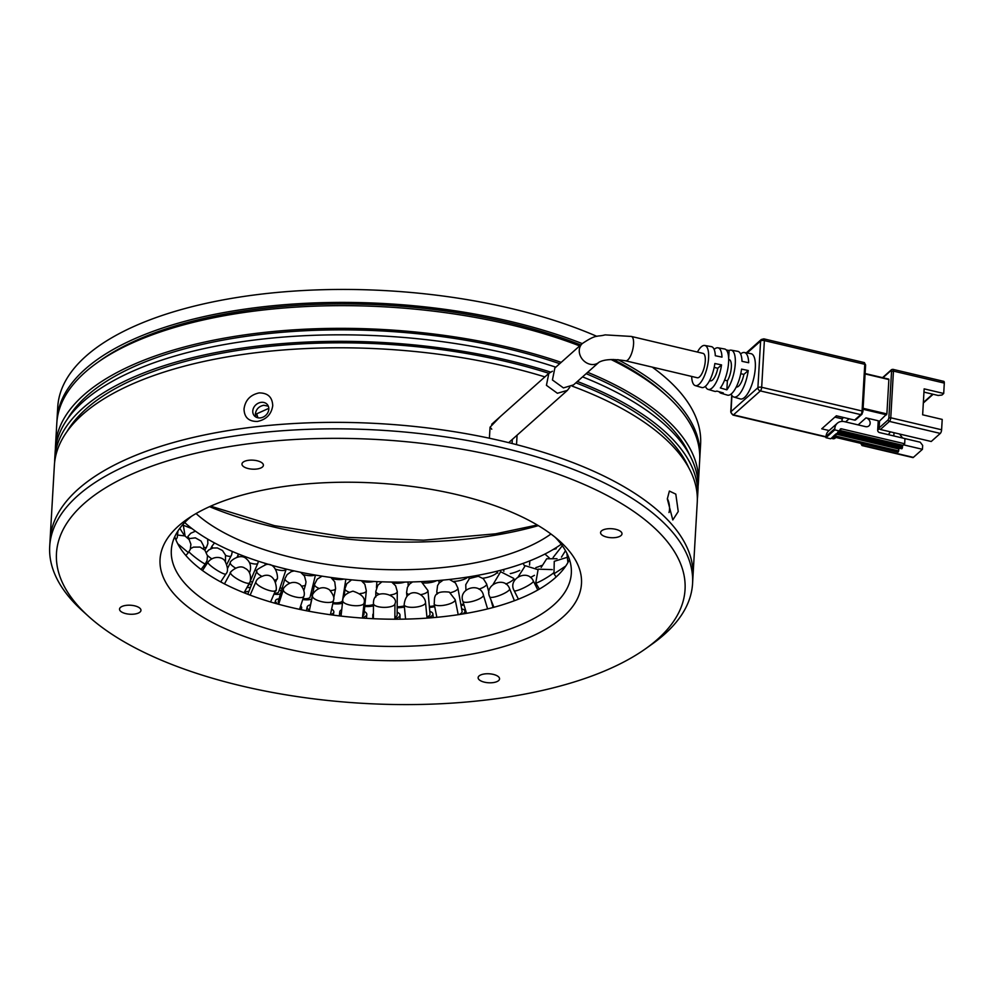 <?xml version="1.0" encoding="UTF-8"?>
<svg xmlns="http://www.w3.org/2000/svg" width="994" height="994" viewBox="0 0 994 994"><rect width="100%" height="100%" fill="white"/><g stroke="black" fill="none" stroke-linecap="round" stroke-linejoin="round"><path stroke-width="1.49" d="M257.409 468.932A10.735 4.498 -176.7 0 0 263.398 465.279A10.735 4.498 -176.7 0 0 247.953 460.384A10.735 4.498 -176.7 0 0 241.964 464.049A10.735 4.498 -176.7 0 0 257.409 468.932M134.96 614.006A10.735 4.498 -176.7 0 0 140.962 610.353A10.735 4.498 -176.7 0 0 125.517 605.458A10.735 4.498 -176.7 0 0 119.528 609.111A10.735 4.498 -176.7 0 0 134.96 614.006M493.571 682.543A10.735 4.498 -176.7 0 0 499.56 678.89A10.735 4.498 -176.7 0 0 484.115 674.007A10.735 4.498 -176.7 0 0 478.126 677.659A10.735 4.498 -176.7 0 0 493.571 682.543M616.007 537.481A10.735 4.498 -176.7 0 0 621.995 533.828A10.735 4.498 -176.7 0 0 606.564 528.932A10.735 4.498 -176.7 0 0 600.575 532.585A10.735 4.498 -176.7 0 0 616.007 537.481M509.313 696.794A314.812 132.103 3.3 0 1 88.553 616.367A314.812 132.103 3.3 0 1 232.211 446.144A314.812 132.103 3.3 0 1 598.376 491.024A314.812 132.103 3.3 0 1 645.938 648.498A314.812 132.103 3.3 0 1 509.313 696.794M645.938 648.498L652.573 643.764A321.969 135.097 -176.7 0 0 692.569 583.515A321.969 135.097 -176.7 0 0 229.44 436.813A321.969 135.097 -176.7 0 0 49.7 546.452A321.969 135.097 -176.7 0 0 82.514 610.9L88.553 616.367M191.531 516.284A200.341 84.068 -176.7 0 0 171.316 550.216A200.341 84.068 -176.7 0 0 191.73 590.312A200.341 84.068 -176.7 0 0 459.489 641.49A200.341 84.068 -176.7 0 0 571.326 573.277A200.341 84.068 -176.7 0 0 555.149 537.257M559.97 541.37A211.063 88.565 -176.7 0 0 375.856 483.047A211.063 88.565 -176.7 0 0 186.263 519.825A211.063 88.565 -176.7 0 0 181.554 601.569A211.063 88.565 -176.7 0 0 463.651 655.493A211.063 88.565 -176.7 0 0 559.97 541.37M517.079 435.186L516.532 444.641A321.969 135.097 3.3 0 1 692.942 577.029A321.969 135.097 -176.7 0 0 229.813 430.327A321.969 135.097 -176.7 0 0 50.073 539.966A321.969 135.097 3.3 0 1 257.123 426.637A321.969 135.097 3.3 0 1 489.408 438.23L490.042 427.209L500.268 416.623M174.758 536.748A200.341 84.068 -176.7 0 0 461.054 614.255A200.341 84.068 -176.7 0 0 569.463 559.51M257.943 417.753L256.676 413.827L268.753 408.372M569.873 387.126L567.4 390.369L557.398 393.276L546.427 385.312L548.837 373.371L552.415 371.234M697.428 352.05A20.626 7.244 103.3 0 1 704.758 345.465A20.626 7.244 103.3 0 1 708.585 358.064A20.626 7.244 103.3 0 1 695.278 385.61L701.714 387.511A20.998 7.38 -76.7 0 0 714.86 363.518L721.532 364.91A21.383 7.517 103.3 0 1 708.138 389.412L714.574 391.313A21.756 7.641 -76.7 0 0 716.848 391.077L723.346 392.965A22.129 7.778 103.3 0 1 720.998 393.226L727.434 395.127A22.502 7.902 -76.7 0 0 741.561 369.122L748.234 370.513A22.874 8.039 103.3 0 1 733.858 397.028A22.874 8.039 103.3 0 1 731.124 394.034M708.138 389.412A21.383 7.517 103.3 0 1 705.442 386.256M695.278 385.61A20.626 7.244 103.3 0 1 691.675 376.428M720.998 393.226A22.129 7.778 103.3 0 1 719.109 391.735M733.858 397.028L740.294 398.929A23.26 8.176 -76.7 0 0 755.303 367.879A23.26 8.176 -76.7 0 0 750.979 353.678L744.382 352.51A22.874 8.039 103.3 0 1 748.681 362.735L742.009 361.331A22.502 7.902 -76.7 0 0 737.772 351.329L731.174 350.161A22.129 7.778 103.3 0 1 735.274 363.667A22.129 7.778 103.3 0 1 726.85 389.834L720.352 387.946A21.756 7.641 -76.7 0 0 728.602 362.263A21.756 7.641 -76.7 0 0 724.564 348.981L717.966 347.813A21.383 7.517 103.3 0 1 721.979 357.132L715.307 355.728A20.998 7.38 -76.7 0 0 711.369 346.633L704.758 345.465M726.85 389.834L727.372 380.826A12.524 4.398 -76.7 0 0 731.348 367.171A12.524 4.398 -76.7 0 0 729.111 359.542L728.677 359.443M625.574 360.81A12.524 4.398 103.3 0 0 633.563 344.073A12.524 4.398 103.3 0 0 631.327 336.444L703.031 353.379A12.524 4.398 103.3 0 1 705.28 361.008A12.524 4.398 103.3 0 1 697.279 377.757L625.574 360.81C613.186 358.797 604.327 359.281 598.972 362.251L573.55 384.889L563.424 387.908L552.428 379.969L554.838 368.028L582.347 343.526A12.524 10.474 48.3 0 0 579.266 350.186A12.524 10.474 48.3 0 0 590.014 364.226A12.524 10.474 48.3 0 0 598.984 362.251M865.091 373.93L888.872 379.546L886.884 413.914L863.103 408.298M747.14 352.994L760.596 341.029L757.9 387.71A2.858 1.205 3.3 0 1 761.677 387.287A2.858 1.006 103.3 0 1 760.36 390.915L860.754 414.635L854.616 420.102A1.429 1.193 48.3 0 0 855.635 419.878L861.786 414.411A1.429 1.193 -131.7 0 1 860.754 414.635A2.858 1.006 -76.7 0 0 862.071 410.994L761.677 387.287L764.374 340.594L864.768 364.313A2.858 1.006 -76.7 0 0 864.258 362.574L763.852 338.855A2.858 1.006 103.3 0 1 764.374 340.594A2.858 1.205 -176.7 0 0 760.596 341.029A2.858 2.398 -131.7 0 1 761.292 339.501L746.308 352.845M726.279 349.975L729.124 350.497A22.129 7.778 103.3 0 1 731.174 350.161M740.592 353.963A22.874 8.039 103.3 0 1 744.382 352.51M714.139 349.428A21.383 7.517 103.3 0 1 717.966 347.813M854.616 420.102L836.364 415.79L821.74 428.812L829.108 430.551M888.872 379.546L865.103 373.607M882.945 377.745L891.046 370.526L891.556 371.309L888.872 417.989L888.214 419.803L879.143 427.88L879.541 421.071L886.884 413.914M728.664 358.573L729.124 350.497M724.576 380.155L727.372 380.826M709.567 380.652L710.312 380.826A12.524 4.398 -76.7 0 0 717.78 368.252L721.532 364.91M717.78 368.252L714.177 367.407M736.268 386.964L736.392 386.989A12.524 4.398 -76.7 0 0 743.86 374.415L748.234 370.513M743.86 374.415L740.766 373.682M841.993 421.419L842.142 418.847L834.861 417.12M901.657 448.654L902.9 445.324L904.664 443.759L904.962 438.578L879.528 432.576A2.15 1.802 -131.7 0 1 877.69 430.166L878.236 420.76L866.01 417.878A4.833 4.038 -131.7 0 1 869.849 421.344A4.833 4.038 -131.7 0 1 868.967 425.854A4.833 4.038 -131.7 0 1 865.501 426.625L844.478 421.667A10.015 8.387 -131.7 0 0 837.296 423.258L828.524 431.073A10.015 8.387 48.3 0 0 826.051 436.391L825.977 437.695L834.749 429.88L834.823 428.588A10.015 8.387 -131.7 0 1 837.296 423.258M879.305 428.625L877.702 430.054M845.583 421.928L849.087 418.797M879.143 427.88A1.429 1.193 48.3 0 0 880.373 429.483L889.444 421.406A1.429 1.193 -131.7 0 1 888.214 419.803M843.633 417.505L842.142 418.847M903.471 444.827L922.444 449.313L913.387 457.377L862.531 445.374A1.429 1.193 -131.7 0 1 861.301 443.759L860.792 442.989M830.549 438.764L832.81 437.099L830.549 438.764L825.977 437.695M904.664 443.759L841.421 428.824A1.429 1.193 48.3 0 0 840.042 429.818L837.569 432.514L839.831 430.849M834.749 429.88L839.321 430.961M888.872 417.989L890.761 417.778L893.444 371.097L944.3 383.1L943.704 393.475L924.147 388.853L922.643 414.796L942.213 419.418L941.604 429.781L890.761 417.778A2.858 1.006 103.3 0 1 889.444 421.406L940.287 433.421L931.229 441.498L880.373 429.483M904.962 438.602L920.22 442.206L922.668 445.411L922.444 449.313M863.96 444.107L862.531 445.374A2.858 1.006 103.3 0 1 862.022 445.56L912.877 457.575A2.858 1.006 -76.7 0 0 913.387 457.377M923.96 392.108L938.174 395.463L941.952 395.04L943.704 393.475M932.707 394.171L923.351 402.508M940.287 433.421A2.858 1.006 -76.7 0 0 941.604 429.781M944.3 383.1A2.858 1.006 -76.7 0 0 943.791 381.361L892.935 369.346A2.858 1.006 103.3 0 1 893.444 371.097L891.556 371.309M933.13 394.283L923.327 403.005M890.45 431.868L888.338 434.651M894.004 432.701L893.817 435.944M897.855 452.034L898.7 450.916L834.351 435.72M901.881 448.704L837.992 433.608L836.103 433.819L833.171 436.428L834.165 435.67L833.171 436.428L898.365 451.823M899.533 434.005L902.614 438.019M836.103 434.154L898.812 448.977L898.7 450.916M898.812 448.977L899.62 448.244M247.755 586.013A10.735 2.957 22.8 0 0 248.488 585.416L257.831 563.225A10.735 2.957 -157.2 0 1 257.757 563.349A10.735 2.957 -157.2 0 1 249.643 562.852M249.382 583.304A13.593 3.74 -157.2 0 1 251.147 585.665M250.587 587.106A13.593 3.74 -157.2 0 1 246.959 587.479M274.419 593.12A10.735 3.268 18.4 0 0 278.631 591.939L286.135 569.301A10.735 3.268 -161.6 0 1 285.862 569.724A10.735 3.268 -161.6 0 1 275.686 569.264M279.426 589.529A13.593 4.138 -161.6 0 1 281.178 591.529M280.532 593.741A13.593 4.138 -161.6 0 1 273.971 594.139M303.058 598.599A10.735 3.504 13.7 0 0 310.116 597.009L315.446 575.079M310.749 594.362A13.593 4.436 -166.3 0 1 312.29 595.791M311.656 599.009A13.593 4.436 -166.3 0 1 302.748 599.556M333.015 602.712A10.735 3.653 8.9 0 0 342.532 600.55L345.837 579.278M342.458 603.246A13.593 4.622 -171.1 0 1 332.816 603.669M364.848 605.495A10.735 3.703 3.9 0 0 373.483 604.451M373.471 605.905A13.593 4.697 -176.1 0 1 364.748 606.489M397.19 606.775A10.735 3.665 -1 0 0 404.272 605.893M404.396 607.036A13.593 4.647 179 0 1 397.178 607.744M429.358 606.452A10.735 3.554 -5.8 0 0 434.515 605.719M434.713 606.7A13.593 4.498 174.2 0 1 429.433 607.409M460.881 604.551A10.735 3.342 -10.6 0 0 463.713 604.079M463.974 604.936A13.593 4.224 169.4 0 1 461.042 605.445M261.658 576.234A10.735 3.069 -158.6 0 1 256.763 571.314L248.015 593.666A10.735 3.069 21.4 0 0 248.003 594.35M245.294 593.281A13.593 3.889 -158.6 0 1 245.356 592.623A13.593 3.889 -158.6 0 1 248.885 591.442M289.652 583.056A10.735 3.38 -163.6 0 1 284.98 578.558L278.283 601.37A10.735 3.38 16.4 0 0 278.991 603.184M277.736 604.041A13.593 4.287 -163.6 0 1 275.537 600.562A13.593 4.287 -163.6 0 1 279.028 598.848M300.685 605.868A13.593 4.287 -163.6 0 1 301.629 608.229A13.593 4.287 -163.6 0 1 300.213 609.484M318.962 588.386A10.735 3.591 -168.9 0 1 314.539 584.397L309.979 607.545A10.735 3.591 11.1 0 0 309.954 607.744M309.407 610.266A13.593 4.548 -168.9 0 1 307.171 606.999A13.593 4.548 -168.9 0 1 310.513 604.812M331.648 609.011A13.593 4.548 -168.9 0 1 333.847 612.242A13.593 4.548 -168.9 0 1 330.468 614.441M341.228 614.242A13.593 4.672 -174.2 0 1 339.762 611.819A13.593 4.672 -174.2 0 1 341.737 609.707M362.661 615.795A10.735 3.69 5.8 0 0 363.966 614.255L366.326 590.858A10.735 3.69 -174.2 0 1 365.258 592.25A10.735 3.69 -174.2 0 1 360.151 593.542M364.251 611.397A13.593 4.672 -174.2 0 1 366.811 614.54A13.593 4.672 -174.2 0 1 362.475 617.448M373.409 616.317A13.593 4.672 -179.7 0 1 372.812 614.926A13.593 4.672 -179.7 0 1 373.433 613.547M394.879 617.311A10.735 3.69 0.3 0 0 397.14 615.075L397.277 591.554A10.735 3.69 -179.7 0 1 395.749 593.43A10.735 3.69 -179.7 0 1 390.456 594.946M397.153 612.205A13.593 4.672 -179.7 0 1 399.998 615.087A13.593 4.672 -179.7 0 1 394.866 618.703M426.948 617.001A10.735 3.578 -5 0 0 430.029 614.143L427.967 590.61A10.735 3.578 175 0 1 425.917 592.996A10.735 3.578 175 0 1 420.735 594.673M429.781 611.372A13.593 4.523 175 0 1 432.887 613.882A13.593 4.523 175 0 1 427.42 618.094M459.066 614.578A10.735 3.355 -10.2 0 0 462.123 611.484L457.899 588.075A10.735 3.355 169.8 0 1 455.289 590.933A10.735 3.355 169.8 0 1 450.419 592.735M461.663 608.912A13.593 4.249 169.8 0 1 464.943 610.975A13.593 4.249 169.8 0 1 462.67 614.006M492.962 607.545A10.735 3.032 -15.2 0 0 492.937 607.148L490.999 600.003M492.316 604.874A13.593 3.839 164.8 0 1 492.987 604.948M56.919 421.642A321.969 135.097 3.3 0 1 56.993 420.015A321.969 135.097 3.3 0 1 236.734 310.377A321.969 135.097 3.3 0 1 582.26 343.601M617.883 359.629A321.969 135.097 3.3 0 1 699.863 457.091A321.969 135.097 3.3 0 1 699.751 458.706M699.863 457.091L700.608 444.119A321.969 135.097 -176.7 0 0 652.226 367.109M596.897 336.37A321.969 135.097 -176.7 0 0 237.479 297.417A321.969 135.097 -176.7 0 0 57.739 407.055L56.993 420.015M550.949 534.002A200.341 84.068 3.3 0 1 550.862 534.076A200.341 84.068 3.3 0 1 463.912 564.803A200.341 84.068 3.3 0 1 196.153 513.625A200.341 84.068 3.3 0 1 196.079 513.55M561.212 544.265A212.728 89.261 3.3 0 1 468.957 576.843A212.728 89.261 3.3 0 1 184.698 522.546M255.831 417.008L255.359 414.001C256.092 409.205 258.9 406.285 263.783 405.266L268.305 406.173M268.802 409.205A8.586 7.219 139.1 0 1 263.062 417.132A8.586 7.219 139.1 0 1 254.302 415.74A8.586 7.219 139.1 0 1 252.774 411.019A8.586 7.219 139.1 0 1 258.515 403.092A8.586 7.219 139.1 0 1 267.274 404.483A8.586 7.219 139.1 0 1 268.802 409.205M272.729 405.714C271.412 414.336 266.317 419.58 257.421 421.444C248.736 421.568 244.263 417.405 244.027 408.944C245.257 400.222 250.264 394.879 259.074 392.916C267.846 392.891 272.393 397.165 272.729 405.714M678.243 511.525L672.801 519.961L667.322 498.926L669.384 491.061L675.808 494.13L678.243 511.525M692.569 583.515L697.241 502.467A321.969 135.097 -176.7 0 0 571.997 386.07M544.886 376.888A321.969 135.097 -176.7 0 0 261.422 352.075A321.969 135.097 -176.7 0 0 54.372 465.403L49.7 546.452M667.334 498.752A8.586 2.945 -96.4 0 1 669.496 509.462A8.586 2.945 -96.4 0 1 668.987 512.544M250.153 581.465A300.511 126.101 -176.7 0 0 252.563 582.037M279.96 587.901A300.511 126.101 -176.7 0 0 282.122 588.299M311.072 593.045A300.511 126.101 -176.7 0 0 312.787 593.281M343.104 596.822A300.511 126.101 -176.7 0 0 343.899 596.897M184.263 525.615A300.511 126.101 -176.7 0 0 192.09 528.684M512.32 439.41L512.084 443.51M553.161 549.496A300.511 126.101 -176.7 0 0 556.255 548.7M688.693 467.615A318.391 133.606 -176.7 0 0 575.874 382.827M548.887 373.322A318.391 133.606 -176.7 0 0 263.062 347.055A318.391 133.606 -176.7 0 0 66.884 431.769M611.024 359.517A321.969 135.097 3.3 0 1 666.862 395.873L663.843 393.139A318.391 133.606 -176.7 0 0 613.174 359.468M580.744 344.955A318.391 133.606 -176.7 0 0 265.311 308.152A318.391 133.606 -176.7 0 0 100.121 360.636L96.803 363.009A321.969 135.097 3.3 0 1 263.857 309.929A321.969 135.097 3.3 0 1 579.676 345.912M666.862 395.873A321.969 135.097 3.3 0 1 699.677 460.321L698.372 483.022A321.969 135.097 3.3 0 1 698.086 486.252M55.403 449.201A321.969 135.097 3.3 0 1 55.49 445.958A321.969 135.097 3.3 0 1 262.54 332.617A321.969 135.097 3.3 0 1 561.188 362.363M587.678 372.315A321.969 135.097 3.3 0 1 698.372 483.022M55.49 445.958L56.807 423.258A321.969 135.097 3.3 0 1 96.803 363.009M54.658 462.173A321.969 135.097 3.3 0 1 54.745 458.917A321.969 135.097 3.3 0 1 261.795 345.589A321.969 135.097 3.3 0 1 550.614 372.091M577.39 381.485A321.969 135.097 3.3 0 1 697.626 495.994A321.969 135.097 3.3 0 1 697.341 499.224M697.626 495.994L697.999 489.508A321.969 135.097 -176.7 0 0 582.559 376.875M555.808 367.171A321.969 135.097 -176.7 0 0 262.167 339.103A321.969 135.097 -176.7 0 0 55.117 452.432L54.745 458.917M689.438 454.656A318.391 133.606 -176.7 0 0 586.149 373.682M559.709 363.692A318.391 133.606 -176.7 0 0 263.82 334.083A318.391 133.606 -176.7 0 0 67.629 418.797M865.488 365.146L864.768 364.313L862.071 410.994L862.792 411.827M826.039 436.751L733.448 414.871L760.36 390.915A2.858 2.398 -131.7 0 1 757.9 387.71L731 411.665L731.932 395.513M862.133 413.641A1.429 1.193 -131.7 0 1 861.786 414.411L862.916 411.603L865.612 364.922L864.258 362.574M833.345 438.789L834.873 438.366A1.429 1.193 -131.7 0 1 833.854 438.59A2.858 1.006 103.3 0 1 833.345 438.789L831.419 438.329M835.271 437.323L833.854 438.59L831.705 438.081M731.721 395.202L730.752 412.112A2.858 1.205 3.3 0 1 731 411.665A2.858 2.398 48.3 0 0 733.448 414.871A2.858 1.006 103.3 0 1 732.951 415.07L826.014 437.049M863.053 409.267L886.561 414.821M866.01 417.878L858.133 424.885M882.548 377.645L891.407 369.768L892.935 369.346A2.858 1.006 103.3 0 0 892.426 369.544A1.429 1.193 48.3 0 0 891.046 370.526M832.922 436.95L833.978 436.95M826.051 436.391L834.823 428.588M841.421 428.824L840.029 430.067M902.9 445.324L840.005 430.464M898.079 452.084L834.065 437.037L897.955 452.133M834.19 437L832.301 437.211M837.569 432.514L838.277 433.347L902.167 448.443M902.502 447.536L838.613 432.44L838.277 433.347M839.346 431.284L838.65 431.794M902.577 446.231L839.334 431.297M836.724 433.57L836.103 433.819M189.233 538.363A10.735 2.087 -149 0 1 188.028 536.561A10.735 2.087 -149 0 1 188.09 536.238L187.319 537.518M204.801 550.104L206.491 547.284A10.735 2.087 -149 0 1 203.832 547.197M212.865 548.017A10.735 2.56 -153 0 1 211.995 546.215A10.735 2.56 -153 0 1 212.045 546.091L210.666 548.8M231.204 555.721A10.735 2.56 -153 0 1 231.155 555.845A10.735 2.56 -153 0 1 225.588 555.46M238.796 556.814A10.735 2.957 -157.2 0 1 238.038 554.9A10.735 2.957 -157.2 0 1 238.113 554.776M266.566 564.493A10.735 3.268 -161.6 0 1 265.895 563.573M314.862 574.979A10.735 3.504 -166.3 0 1 303.431 574.607M343.837 579.067A10.735 3.653 -171.1 0 1 332.505 578.732M373.744 581.465A10.735 3.703 -176.1 0 1 362.562 581.577M404.782 582.086A10.735 3.665 179 0 1 393.127 583.018M436.515 580.658A10.735 3.554 174.2 0 1 436.391 580.732A10.735 3.554 174.2 0 1 423.692 582.956M467.95 577.005A10.735 3.342 169.4 0 1 465.751 578.545A10.735 3.342 169.4 0 1 453.736 581.366M497.708 573.078L497.298 571.538A10.735 3.044 164.9 0 1 493.931 574.917A10.735 3.044 164.9 0 1 482.749 578.235M519.688 570.382A10.735 2.659 160.6 0 1 510.27 573.613M541.457 565.511A10.735 2.212 156.6 0 1 535.878 567.586M211.672 558.74A10.735 2.15 -149.5 0 1 207.411 555.397M235.491 568.059A10.735 2.659 -153.9 0 1 230.273 562.89A10.735 2.659 -153.9 0 1 230.322 562.766L227.626 568.245M275.636 581.999L276.754 579.142C278.618 581.092 277.488 562.269 266.206 564.505C258.067 568.643 254.924 570.904 256.763 571.314A10.735 3.069 -158.6 0 1 256.85 571.14M276.754 579.142A10.735 3.069 -158.6 0 1 276.667 579.303A10.735 3.069 -158.6 0 1 274.568 580.061M303.928 590.212L305.58 584.609A10.735 3.38 -163.6 0 1 305.245 585.131A10.735 3.38 -163.6 0 1 301.691 586.025M333.723 598.065L335.599 588.535A10.735 3.591 -168.9 0 1 334.941 589.479A10.735 3.591 -168.9 0 1 330.381 590.548M349.006 592.101A10.735 3.69 -174.2 0 1 344.968 588.709L344.197 596.375M379.261 594.163A10.735 3.69 -179.7 0 1 375.807 591.43L375.782 597.046M409.18 594.536A10.735 3.578 175 0 1 406.583 592.499L406.919 596.4M438.255 593.207A10.735 3.355 169.8 0 1 436.776 591.89L437.174 594.114M488.949 592.499L486.625 583.975A10.735 3.032 164.8 0 1 483.395 587.292A10.735 3.032 164.8 0 1 478.946 589.156M514.482 580.521L513.712 578.384A10.735 2.609 160.1 0 1 509.81 582.136A10.735 2.609 160.1 0 1 505.784 584.012M534.449 575.327A10.735 2.1 155.7 0 1 534.101 575.526A10.735 2.1 155.7 0 1 530.386 577.439M185.853 555.497L188.338 552.639L177.69 543.681M201.061 569.463L205.373 563.822A10.735 1.056 -142.6 0 1 198.899 560.131A10.735 1.056 -142.6 0 1 188.947 551.869M220.693 581.912L225.874 573.985A10.735 1.764 -146.8 0 1 217.81 570.767A10.735 1.764 -146.8 0 1 207.908 562.666A10.735 1.764 -146.8 0 1 207.92 562.231L202.49 570.531M249.506 582.695A10.735 2.386 -151.4 0 1 249.444 582.919A10.735 2.386 -151.4 0 1 239.765 580.359A10.735 2.386 -151.4 0 1 230.521 572.879A10.735 2.386 -151.4 0 1 230.583 572.656L224.47 583.9M270.567 601.991L275.587 590.436A10.735 2.895 -156.5 0 1 275.549 590.498A10.735 2.895 -156.5 0 1 264.317 588.697A10.735 2.895 -156.5 0 1 255.893 581.875A10.735 2.895 -156.5 0 1 255.93 581.813M299.554 609.347L303.779 596.375A10.735 3.293 -162 0 1 303.505 596.81A10.735 3.293 -162 0 1 291.018 595.63A10.735 3.293 -162 0 1 283.377 589.715L278.631 604.29M330.393 614.752L333.475 600.612A10.735 3.554 -167.7 0 1 332.841 601.494A10.735 3.554 -167.7 0 1 319.335 601.022A10.735 3.554 -167.7 0 1 312.501 596.04L309.184 611.285M362.4 618.082L364.065 603.085A10.735 3.69 -173.7 0 1 362.984 604.464A10.735 3.69 -173.7 0 1 348.708 604.762A10.735 3.69 -173.7 0 1 342.731 600.711L341.029 616.106M394.866 619.225L394.953 603.743A10.735 3.69 -179.7 0 1 393.338 605.669A10.735 3.69 -179.7 0 1 378.565 606.787A10.735 3.69 -179.7 0 1 373.483 603.619L373.396 618.715M427.047 618.119L425.519 602.588A10.735 3.554 174.4 0 1 423.32 605.073A10.735 3.554 174.4 0 1 408.335 607.048A10.735 3.554 174.4 0 1 404.16 604.7L405.577 619.113M458.222 614.702L455.19 599.68A10.735 3.293 168.6 0 1 452.345 602.699A10.735 3.293 168.6 0 1 437.447 605.557A10.735 3.293 168.6 0 1 434.154 603.917L436.851 617.311M487.607 608.924L483.407 595.058A10.735 2.895 163.2 0 1 479.841 598.599A10.735 2.895 163.2 0 1 465.316 602.314A10.735 2.895 163.2 0 1 462.869 601.283L466.521 613.348M514.42 600.724L509.636 588.833A10.735 2.386 158.1 0 1 505.287 592.834A10.735 2.386 158.1 0 1 491.409 597.419A10.735 2.386 158.1 0 1 489.719 596.835L493.919 607.284M537.816 589.989L533.38 581.092A10.735 1.777 153.5 0 1 528.174 585.528A10.735 1.777 153.5 0 1 515.203 590.933A10.735 1.777 153.5 0 1 514.171 590.684L518.421 599.183M553.459 572.979A10.735 1.056 149.3 0 1 548.067 576.818A10.735 1.056 149.3 0 1 536.263 582.993A10.735 1.056 149.3 0 1 535.741 582.956L539.382 589.094M565.748 566.058L553.981 573.824L556.155 576.98M209.56 506.679A257.57 108.085 -176.7 0 0 492.092 535.716A257.57 108.085 -176.7 0 0 538.35 525.627M490.042 427.209L491.769 429.197M567.4 390.369L508.679 442.653M548.837 373.371L491.682 424.264M631.327 336.444L605.135 334.879C596.611 337.14 596.872 333.822 582.347 343.526M763.852 338.855L761.292 339.501M834.873 438.366L835.879 437.472M888.735 379.112L865.115 373.533M730.752 412.112L732.951 415.07M860.667 443.212L862.022 445.56M833.916 436.117L837.867 433.657L901.757 448.754M185.083 536.002L183.157 524.211M206.491 547.284L207.858 543.619L207.684 539.096M195.47 531.181L190.761 533.244L188.09 536.238M226.893 564.207L231.577 554.938L232.323 551.471M214.505 542.923L212.045 546.091M237.106 557.137L238.461 554.018M257.831 563.225L258.44 561.25M265.075 564.629L265.46 563.449M376.453 587.827L376.888 581.614M408.136 585.913L408.074 582.037M439.137 583.056L438.876 580.471M469.131 578.781L468.77 576.868M524.546 566.008L523.142 563.374M503.722 569.475L503.846 571.302M549.148 557.771L544.936 554.043M529.827 560.852L529.541 565.077M562.293 545.731L553.111 557.497M184.524 535.741L179.802 528.311M203.857 549.185L203.621 545.979L201.012 541.034L195.346 537.841L188.475 538.698M225.526 561.722L225.476 555.099L222.507 550.527L217.363 547.942L212.927 548.005L208.79 549.943L206.417 552.44M220.879 582.024L221.662 580.421M249.407 572.594L249.593 572.196C248.823 574.88 253.731 564.977 246.661 559.1C240.473 552.192 228.769 561.921 230.322 562.766M274.766 603.209L275.537 600.562M305.58 584.609L306.003 581.863L304.524 576.147L300.648 572.295M294.174 570.916L291.254 571.637L287.129 574.607L284.98 578.558M301.194 609.695L301.629 608.229M306.425 610.751L307.171 606.999M335.599 588.535L334.742 581.825L330.903 577.464M322.068 576.16L317.223 579.142L314.539 584.397M333.276 615.137L333.847 612.242M339.352 615.907L339.762 611.819M366.326 590.858L364.873 584.298L361.344 580.682M351.565 579.862L346.782 583.739L344.968 588.709M366.426 618.343L366.811 614.54M372.787 618.69L372.812 614.926M397.277 591.554L395.637 585.789L391.661 582.062M381.895 581.813L377.819 585.242L375.807 591.43M399.973 619.2L399.998 615.087M427.967 590.61L421.307 581.614M412.522 581.937L409.59 584.05L407.391 587.367L406.583 592.499M433.21 617.634L432.887 613.882M457.899 588.075L455.451 582.944L449.412 579.452M443.187 580.086L439.174 583.006L437.584 585.503L436.776 591.89M465.403 613.547L464.943 610.975M486.625 583.975L483.407 578.769L478.338 576.259L469.454 578.508L465.764 584.646L465.913 589.616M513.712 578.384L500.641 571.724L493.136 584.323M537.704 569.574L525.267 565.71L518.259 576.682M557.013 558.74L546.7 558.752L541.158 567.45M565.499 550.701L561.473 557.112M175.876 539.804L177.243 537.543L177.938 530.995M188.338 552.639L190.314 549.322L190.898 544.265L189.146 539.593L184.959 535.94L177.988 535.095M205.373 563.822L207.075 560.541L207.473 555.832L204.926 550.241L200.092 547.073L193.457 547.122L190.55 548.613M225.874 573.985C228.322 571.6 227.999 567.251 224.892 560.951C222.482 556.851 213.399 555.298 207.92 562.231M244.064 592.797L249.444 582.919C249.593 585.168 253.656 572.184 244.984 568.282C238.237 563.2 227.986 574.097 230.583 572.656M250.128 595.145L256.067 581.49C256.85 579.017 259.67 577.017 264.516 575.489C277.661 572.78 277.04 594.25 275.587 590.436M303.779 596.375C302.971 598.003 307.158 592.673 300.337 584.708C290.347 577.34 281.302 590.163 283.377 589.715M333.475 600.612C332.642 600.14 336.817 598.947 329.387 589.715C318.142 582.67 310.439 596.81 312.501 596.04M364.065 603.085C365.593 598.152 361.891 594.176 352.969 591.169C346.098 593.157 342.694 596.338 342.731 600.711M394.953 603.743C399.663 594.897 372.588 586.758 373.483 603.619M425.519 602.588C425.208 593.107 406.335 585.292 404.16 604.7M455.19 599.68L449.338 592.138C431.595 590.101 435.037 599.295 434.154 603.917M483.407 595.058C480.189 581.565 458.01 588.448 462.869 601.283M509.636 588.833C505.238 575.688 483.78 584.422 489.719 596.835M533.38 581.092C527.926 568.369 507.263 578.756 514.171 590.684M552.266 569.612L538.176 569.164L535.741 582.956M566.319 557.609L554.254 561.312L553.981 573.824M566.915 553.335L567.909 562.567M210.666 506.182L274.481 525.664L347.651 537.394L423.543 540.189L495.447 533.84L537.294 525.006"/></g></svg>
